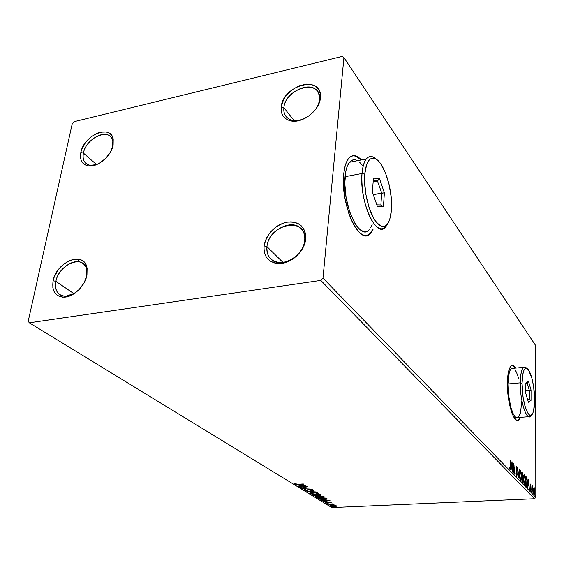 <?xml version="1.0" encoding="UTF-8"?>
<svg xmlns="http://www.w3.org/2000/svg" width="564" height="564" viewBox="0 0 564 564"><rect width="100%" height="100%" fill="white"/><g stroke="black" fill="none" stroke-linecap="round" stroke-linejoin="round"><path stroke-width="0.85" d="M266.962 246.637C266.476 256.507 271.065 261.837 280.717 262.62C291.525 262.887 303.848 251.495 304.694 240.426L305.646 239.073C304.722 251.283 291.116 263.853 279.201 263.55C268.577 262.683 263.536 256.81 264.086 245.932L266.962 246.637L283.015 262.464L266.962 246.637C268.196 230.309 292.371 217.824 301.423 229.076C304.024 232.058 305.117 235.844 304.694 240.426C303.756 256.627 279.857 269.345 270.649 258.777C267.653 255.647 266.419 251.6 266.962 246.637L264.086 245.932L264.967 241.9L266.596 237.895L268.901 234.074L275.197 227.539L278.954 225.064L282.938 223.252L286.991 222.167L290.975 221.849L294.739 222.329L298.13 223.584L301.021 225.572L303.298 228.223L304.87 231.444L305.667 235.103L305.646 239.073L304.821 243.19L303.199 247.3L300.859 251.227L294.394 257.931L290.531 260.448L286.449 262.253L282.303 263.296L278.271 263.529L274.499 262.951L271.143 261.59L268.323 259.503L266.137 256.775L264.678 253.518L263.987 249.859L264.086 245.932C266.751 233.757 274.203 225.868 286.434 222.265C298.575 220.975 305.011 226.206 305.737 237.952L305.646 239.073L304.694 240.426L304.772 239.411C306.654 216.118 268.718 223.852 266.962 246.637M283.882 107.703C283.361 114.443 286.223 118.659 292.469 120.343C296.784 121.182 301.38 120.287 306.245 117.672C297.496 121.972 290.742 121.57 286.004 116.473C284.2 114.083 283.495 111.157 283.882 107.703L294.14 120.597L283.882 107.703C284.954 92.355 310.397 79.933 317.581 91.495L319.231 95.217L319.471 99.645L320.394 98.037C319.591 110.636 302.226 123.897 290.629 120.858C283.755 118.997 280.618 114.351 281.203 106.934L283.882 107.703L281.203 106.934L283.509 99.772L285.659 96.289L291.56 90.162L298.842 85.89L306.428 84.106L309.981 84.262L313.189 85.108L315.939 86.637L318.103 88.781L319.605 91.467L320.387 94.59L320.394 98.037L319.64 101.668L315.967 108.915L309.918 115.197L302.452 119.512L294.753 121.197L291.186 120.964L288.007 120.026L285.321 118.412L283.241 116.205L281.831 113.484L281.147 110.354L281.203 106.934C282.881 84.868 322.552 74.645 320.458 97.304L319.471 99.645C318.97 103.847 317.038 107.872 313.676 111.721C317.038 107.872 318.97 103.847 319.471 99.645L319.999 100.364L319.527 98.982C321.452 78.403 285.391 87.631 283.882 107.703M83.401 153.105C82.245 160.141 84.628 164.23 90.543 165.379L96.98 164.476C92.348 166.049 88.64 165.689 85.869 163.398C83.338 161.015 82.513 157.582 83.401 153.105L96.585 164.61L83.401 153.105C85.594 140.485 103.698 129.325 110.438 136.573C112.765 138.892 113.533 142.191 112.744 146.464L113.131 145.103C111.277 155.988 97.819 167.423 88.661 165.957C82.147 164.688 79.538 160.183 80.821 152.442L83.401 153.105L80.821 152.442L81.822 149.136L85.474 142.629L90.839 137.059L97.114 133.252L100.307 132.202L106.208 132.011L108.697 132.885L110.734 134.38L112.25 136.432L113.174 138.97L113.131 145.103L110.579 151.85L105.898 158.146L99.835 163.01L96.571 164.646L90.226 166.042L87.399 165.738L84.938 164.787L82.95 163.229L81.505 161.121L80.652 158.554L80.821 152.442C83.754 135.148 110.826 123.798 113.216 139.153L113.131 145.103L112.553 147.31L112.828 141.049C110.678 127.09 86.052 137.376 83.401 153.105M55.885 281.358C54.525 290.827 57.916 295.79 66.051 296.262L75.231 292.942C69.238 296.699 64.077 297.256 59.742 294.619C56.026 291.807 54.736 287.386 55.885 281.358L73.983 293.717L55.885 281.358C58.254 268.175 75.167 256.965 83.007 263.522C86.433 266.278 87.631 270.544 86.616 276.304L86.962 275.176C85.037 285.99 73.651 297.031 64.289 297.172C55.328 296.65 51.606 291.172 53.122 280.759L55.885 281.358L53.122 280.759L54.229 277.058L58.155 269.93L63.838 264.03L70.451 260.216L77.007 259.073L79.961 259.581L82.541 260.801L84.642 262.683L86.186 265.158L87.117 268.147L86.962 275.176L84.184 282.677L79.193 289.487L72.77 294.528L65.932 297.009L62.696 297.157L59.742 296.565L57.197 295.261L55.152 293.294L53.686 290.756L52.84 287.739L53.122 280.759C56.351 262.07 83.232 250.839 86.849 266.991L86.962 275.176L86.158 278.158L86.694 276.36L86.518 268.88C83.246 254.188 58.797 264.368 55.885 281.358M353.332 155.727L356.434 156.411L361.052 160.014C358.126 156.82 355.299 155.41 352.57 155.805L352.57 155.805M373.234 229.054L370.442 233.461C360.121 246.962 340.24 205.113 343.688 174.459C344.4 167.071 346.042 161.755 348.623 158.498C352.331 154.31 356.596 154.797 361.411 159.943L356.793 156.341L353.698 155.657L350.822 156.524L348.284 158.935L346.19 162.834L344.632 168.072L343.688 174.459L343.406 181.728L344.858 197.71L348.749 213.319L351.407 220.15L354.396 225.967L357.59 230.535L360.847 233.693L364.048 235.35L367.058 235.47L369.78 234.074L372.106 231.254M515.165 367.502L512.204 365.486L513.677 365.987M507.374 382.935C507.607 373.319 508.975 367.594 511.485 365.761C512.866 364.993 514.326 365.768 515.849 368.08L513.938 365.958L512.486 365.458L511.125 366.015L509.905 367.622L508.101 373.742L507.593 378.028L507.473 388.251L508.566 399.256L512.034 413.334L513.494 416.606L516.518 420.236L517.963 420.469L519.289 419.651L520.65 417.353L518.464 420.293C513.663 423.698 506.944 401.568 507.374 382.935M342.27 56.414L74.032 121.69L72.305 123.488L28.2 321.283L29.321 322.812L320.803 280.414L534.482 498.745L331.822 507.586L29.321 322.812L320.803 280.414L322.989 278.151L343.927 57.577L535.722 345.633L535.8 497.385L322.989 278.151L343.927 57.577L342.27 56.414L74.032 121.69L72.305 123.488L28.2 321.283L29.321 322.812L331.822 507.586L534.482 498.745L535.8 497.385L535.722 345.633L343.927 57.577L342.27 56.414M533.741 488.255L533.65 492.273L534.411 494.684L534.848 489.954L534.334 487.789L533.741 488.255L533.558 490.426L534.256 494.6L534.947 491.886L534.764 489.326L534.256 487.691L533.741 488.255M532.085 492.238L532.761 486.344L532.508 485.949L532.282 486.711L532.092 485.526L532.085 492.238L532.761 486.344L532.529 485.928L532.282 486.711L532.092 485.526L532.085 492.238M530.752 483.997L530.386 485.646L530.914 489.608L530.689 490.081L530.421 489.094L530.308 489.608L530.802 490.99L530.872 484.208L530.386 485.371L530.928 489.242L530.759 490.109L530.421 489.094L530.308 489.608L530.837 490.983L531.119 489.411L530.752 483.997M526.438 486.401L526.987 486.471L527.269 485.498L527.389 481.036L526.952 478.082L525.867 476.446L525.838 485.773L526.854 486.584L527.439 482.883L526.875 477.849L525.867 476.446L525.838 485.773L526.438 486.401M521.919 481.726L522.779 482.276L523.089 480.486L522.863 474.268L521.968 472.301L521.919 481.726L522.68 482.361L523.089 480.246L522.941 475.671L521.968 472.301L521.919 481.726M518.295 477.976L519.261 469.424L518.33 475.692L517.491 467.542L518.295 477.976L519.261 469.424L518.33 475.692L517.491 467.542L518.295 477.976M513.487 472.999L513.543 465.829L514.876 474.444L514.953 464.849L514.685 471.772L513.353 463.15L513.268 472.78L513.543 465.829L514.876 474.444L514.953 464.849L514.685 471.772L513.353 463.15L513.487 472.999M510.441 466.562L510.258 468.726L509.694 467.436L509.574 468.071L510.138 469.791L510.596 468.825L510.505 460.118L510.201 468.783L509.694 467.436L509.574 468.071L510.293 469.826L510.66 466.886L510.505 460.118L510.441 466.562M511.985 461.697L510.991 470.418L511.548 467.859L512.338 468.684L512.838 472.329L512.027 461.733L510.991 470.418L511.548 467.859L512.338 468.684L512.838 472.329L511.985 461.697M516.561 476.432L517.16 474.211L516.37 467.88L516.638 467.373L517.167 468.571L516.539 466.336L516.145 468.494L516.941 474.493L516.511 475.374L516.13 473.386L516.243 475.685L516.744 476.495L517.16 474.437L516.356 468.289L516.539 467.337L517.167 468.571L516.645 466.4L516.145 468.106L516.948 474.204L516.553 475.431L515.954 473.689L516.561 476.432M519.472 474.458L519.846 478.787L520.361 480.331L520.939 480.465L521.531 476.996L521.164 472.223L520.128 470.482L519.493 473.619L520.791 480.591L521.538 476.573L520.523 470.524L519.472 474.458M523.434 478.61L523.984 483.63L524.88 484.539L525.436 481.501L525.084 476.376L524.069 474.669L523.455 477.779L524.731 484.673L525.451 480.676L524.457 474.705L523.434 478.61M528.538 479.28L527.692 487.698L528.179 485.209L528.898 485.956L529.363 489.425L528.574 479.315L527.692 487.698L528.179 485.209L528.898 485.956L529.363 489.425L528.538 479.28M531.478 490.955L531.669 491.914L531.478 490.955M532.952 492.485L533.142 493.437L532.952 492.485M535.328 494.945L535.532 495.89L535.328 494.945M334.706 505.429L331.456 505.436L330.342 505.971L332.302 506.564L335.474 506.542L336.581 506.007L334.706 505.429L332.407 505.351L330.518 506.127L336.236 506.373L336.412 505.859L334.706 505.429M327.374 504.131L334.036 504.427L332.541 504.089L333.098 503.871L327.374 504.131L334.001 504.498L332.541 504.089L333.098 503.871L327.374 504.131M331.209 502.637L325.075 502.707L327.183 503.187L331.209 502.637L329.15 502.369L327.162 503.003L325.393 502.475L325.216 502.876L327.48 503.18L331.209 502.637M318.942 498.971L323.193 499.718L327.19 498.978L325.992 498.04L318.04 498.421L318.942 498.971L318.829 498.386L318.942 498.971L324.272 499.69L327.169 499.077L325.992 498.04L318.04 498.421L318.942 498.971M312.216 494.854L315.332 495.805L321.057 495.15L320.225 494.459L312.216 494.854L316.2 495.798L321.057 495.143L320.225 494.459L312.216 494.854M306.83 491.554L316.235 491.97L308.797 491.477L313.619 490.342L306.879 491.589L316.235 491.97L308.797 491.477L313.619 490.342L306.83 491.554M299.695 487.19L305.751 486.866L301.761 488.452L309.89 488.022L303.502 488.149L307.535 486.556L299.378 486.993L305.751 486.866L301.761 488.452L309.89 488.022L303.502 488.149L307.535 486.556L299.695 487.19M297.877 484.25L295.881 484.25L294.634 483.602L294.486 484.138L296.227 484.504L303.665 484.152L297.877 484.25L294.634 483.602L294.486 484.138L298.123 484.455L303.34 483.954L297.877 484.25M305.526 485.308L296.001 484.927L299.399 485.266L300.57 485.985L298.737 486.605L305.526 485.308L296.001 484.927L299.399 485.266L300.57 485.985L298.737 486.605L305.526 485.308M304.045 489.989L306.696 490.419L310.045 489.425L311.638 489.545L311.25 489.989L311.991 490.116L312.724 489.735L309.657 489.235L306.196 490.215L304.856 489.933L305.561 489.474L304.898 489.34L304.045 489.989L304.088 489.58L304.045 489.989L307.091 490.405L310.313 489.404L311.751 489.601L311.25 489.989L311.991 490.116L312.71 489.792L309.967 489.214L306.795 490.215L304.856 489.933L305.561 489.474L304.898 489.34L304.045 489.989M312.519 492.4L309.594 493.119L310.961 493.951L315.607 494.283L318.575 493.556L317.194 492.724L313.647 492.372L309.608 493.098L309.876 493.556L315.607 494.283L318.568 493.578L318.3 493.119L312.519 492.4M318.392 496.024L315.48 496.722L316.82 497.54L321.417 497.864L324.37 497.159L323.017 496.341L319.513 495.996L315.487 496.715L315.748 497.152L321.417 497.864L324.363 497.173L324.103 496.729L318.392 496.024M329.94 500.501L320.81 500.12L324.053 500.437L325.125 501.093L323.306 501.643L329.989 500.529L320.81 500.12L324.053 500.437L325.125 501.093L323.306 501.643L329.94 500.501M327.007 503.546L327.945 503.737L327.007 503.546M329.214 504.9L330.144 505.083L329.214 504.9M332.767 507.078L333.691 507.262L332.767 507.078M77.416 259.102L79.489 261.929M517.576 420.511L520.382 417.374L519.021 419.672L517.576 420.511M366.692 235.526L370.083 233.517L372.874 229.118M369.413 234.138L370.442 233.461M295.233 483.87L294.556 483.644L295.233 483.87M294.535 483.658L294.486 484.138L294.535 483.658M301 485.689L300.591 485.759L301 485.689M300.619 485.477L300.57 485.985L299.992 485.089L300.619 485.477M303.573 485.435L301.275 485.858L300.379 485.308L303.594 485.23L301.275 485.858L300.379 485.308L303.573 485.435M306.231 486.626L305.758 486.81L306.231 486.626M303.545 487.705L303.502 488.149L303.545 487.705M303.531 487.86L303.079 487.881L303.531 487.86M312.428 489.481L311.991 490.116L311.836 489.58L312.428 489.481M309.128 489.312L309.03 489.855L309.079 489.348L308.219 489.749L309.128 489.312M304.779 489.728L304.186 489.538L304.779 489.728M318.456 493.232L317.666 493.535L318.456 493.232M310.468 493.303L309.918 493.056L309.876 493.556L309.918 493.056L310.468 493.303M310.475 493.162L312.844 492.386L316.587 492.851L317.617 493.599L315.015 494.106L311.568 493.824L310.475 493.162L312.83 492.591L317.483 493.169L317.518 492.802L317.673 493.521L315.311 494.092L310.686 493.507L310.51 492.795M317.729 492.865L317.687 493.366M320.803 494.811L320.19 494.924L320.803 494.811M317.645 495.086L317.151 494.607L320.021 494.875L320.056 494.466L320.176 495.093L319.379 495.27L317.13 494.811L319.725 494.48L320.19 495.058L317.624 495.079L317.602 495.453M317.553 495.051L316.869 495.241L317.553 495.051M313.337 494.981L313.006 495.34L313.006 494.811L313.337 494.981M316.848 495.248L315.156 495.601L313.337 495.002L316.489 494.642L316.855 495.361L315.896 495.608L313.337 495.002L316.326 494.649L316.848 495.248L316.869 494.713M324.251 496.835L323.475 497.124L324.251 496.835M316.341 496.898L315.791 496.658L315.748 497.152L315.791 496.658L316.341 496.898M323.299 496.778L323.482 497.117L321.12 497.681L316.355 496.764L318.716 496.01L323.299 496.778L323.327 496.419L323.172 497.349L320.528 497.702L316.333 496.849L319.287 496.186L323.299 496.778M316.355 496.764L316.383 496.405M327.035 498.738L326.281 498.985L327.035 498.738M325.936 498.04L326.33 498.428L325.936 498.04M319.153 498.562L325.689 498.054L326.288 498.921L326.33 498.428L326.267 499.027L323.976 499.514L320.465 499.239L319.168 498.364L325.47 498.266L326.112 499.161L323.553 499.528L320.853 499.337L319.153 498.562M325.513 500.797L325.146 500.853L325.513 500.797M325.167 500.606L325.125 501.093L324.631 500.275L325.167 500.606M328.058 500.599L325.809 500.98L324.991 500.472L328.072 500.423L325.809 500.98L324.991 500.472L328.058 500.599M330.99 502.538L330.948 503.017L330.99 502.538M330.948 502.524L330.596 502.482L330.948 502.524M328.749 502.397L328.713 502.82L328.749 502.397M328.685 502.404L328.276 503.081L327.987 502.651L328.685 502.404M325.837 502.58L325.456 502.482L325.837 502.58M336.384 505.845L336.236 506.373L336.271 505.887L335.834 506.007L336.384 505.845M331.096 505.859L330.574 505.647L332.697 505.344L335.827 506.091L334.198 506.458L331.216 506.091L332.316 505.548L335.735 505.605L335.481 506.282L332.57 506.416L331.216 506.091L331.124 505.492M330.553 505.661L330.518 506.127L330.553 505.661M322.989 278.151L535.8 497.385L534.482 498.745L320.803 280.414L322.989 278.151M510.039 468.79L509.934 469.481L510.039 468.79M509.722 468.776L510.11 468.754L509.722 468.776M511.915 467.619L511.964 468.296L511.915 467.619M511.351 467.267L512.26 467.598L511.351 467.267M511.985 464.038L512.26 467.598L511.386 466.978L511.985 464.038L512.26 467.598L511.654 466.964L511.985 464.038M516.194 475.452L516.553 475.431L516.194 475.452M516.271 466.752L516.427 467.344L516.271 466.752M516.546 475.48L516.405 476.178L516.546 475.48M520.071 470.545L520.523 470.524L520.071 470.545M520.029 470.609L520.41 471.412L520.029 470.609M520.727 479.583L520.438 480.429L520.727 479.583M520.53 471.497L521.333 476.354L520.734 479.583L520.029 479.527L520.48 479.506L519.472 474.676L520.297 471.419L521.009 472.759L521.319 477.031L520.671 479.597L519.684 475.36L519.888 472.244L520.53 471.497M520.05 479.619L520.607 479.59M519.853 471.441L520.297 471.419M521.968 472.717L522.342 472.702L521.968 472.717M521.968 472.949L522.186 473.499L521.968 472.949M522.334 476.742L522.144 477.433L522.687 477.405L522.151 477.461L522.334 476.742M522.49 481.36L522.32 482.142L522.49 481.36M522.165 473.478L522.736 475.473L522.504 476.735L521.947 476.622L522.165 473.478L522.722 474.916L522.447 476.742L522.165 473.478M521.947 476.77L522.44 476.735M522.151 477.461L522.884 480.034L522.631 481.353L521.926 481.233L522.363 481.212L521.926 480.979L521.94 477.468L522.645 478.194L522.877 480.387L522.659 481.339L522.13 480.965L522.151 477.461M521.926 481.332L522.567 481.353M524.019 474.726L524.457 474.705L524.019 474.726M523.97 474.796L524.337 475.586L523.97 474.796M524.661 483.679L524.379 484.504L524.661 483.679L523.984 483.616L524.428 483.595L523.434 478.829L524.238 475.593L525.253 480.465L524.668 483.672M524.012 483.708L524.555 483.679M525.867 476.883L526.261 476.862L525.867 476.883M525.867 477.052L526.339 477.877L526.875 477.849L526.353 477.927L525.867 477.052M526.727 485.576L526.48 486.436L526.727 485.576L525.838 485.266L526.254 485.244L525.867 477.616L526.769 478.61L527.241 482.678L526.79 485.562L525.838 485.033L526.064 477.609L527.15 480.514L526.755 485.569M525.838 485.392L526.24 485.59M528.475 484.941L528.524 485.576L528.475 484.941M527.996 484.652L528.813 484.92L527.996 484.652M528.546 481.522L528.813 484.92L528.031 484.356L528.546 481.522L528.813 484.92L528.264 484.349L528.546 481.522M530.562 490.116L530.505 490.532L530.562 490.116M532.346 486.365L532.761 486.344L532.346 486.365M533.847 487.888L534.059 488.459L533.847 487.888M533.699 488.509L534.256 488.509L534.764 491.688L534.397 493.831L533.904 493.796L534.256 493.775L533.558 490.645L534.115 488.459M534.045 488.516L534.735 490.772L534.482 493.754L533.777 491.547L534.03 488.544M525.253 480.465L524.788 483.574L523.935 482.248L523.653 478.152L524.273 475.579L525.006 477.292L525.253 480.465M356.793 160.345L357.513 160.712C354.488 159.048 351.823 159.57 349.518 162.277C347.17 165.21 345.676 170.025 345.041 176.722L361.989 173.5L364.725 174.248C366.05 162.051 369.49 156.834 375.046 158.604C384.105 161.833 393.066 190.442 391.458 209.766L391.226 197.534L389.104 184.583L385.388 172.704L380.573 163.623L377.958 160.578L375.328 158.731L372.797 158.16L370.449 158.914L368.391 160.994L366.699 164.328L364.725 174.248L364.527 180.452L365.782 194.065L369.018 207.39L373.678 218.24L376.301 222.188L378.987 224.937L381.616 226.411L384.091 226.566L386.326 225.424L388.236 223.048L389.759 219.544L391.458 209.766L390.859 214.99C387.877 228.131 382.589 229.929 374.997 220.383C368.264 210.464 363.47 189.173 364.725 174.248L361.989 173.5C361.27 189.638 364.111 204.57 370.52 218.296C377.231 229.936 382.871 231.917 387.447 224.232L385.579 227.024C376.611 239.256 359.127 201.214 361.989 173.5L345.041 176.722C341.953 204.267 359.832 241.935 369.152 229.724L368.489 230.345M361.989 173.5C362.581 166.768 364.006 161.938 366.262 158.999C369.131 155.601 372.473 155.685 376.273 159.252L372.994 156.975C367.086 155.079 363.413 160.585 361.989 173.5M384.387 192.846L383.421 206.657L377.443 206.516L372.367 192.155L373.431 178.118L379.473 178.675L384.387 192.846L379.473 178.675L373.431 178.118L372.367 192.155L377.443 206.516L383.421 206.657L384.387 192.846L373.248 194.643L381.715 193.128L380.869 204.972L376.858 204.859L380.869 204.972L383.421 206.657L380.869 204.972L381.715 193.128L384.387 192.846M354.009 159.753L351.428 160.564L349.144 162.756L347.269 166.267L345.88 170.984L344.787 183.251L346.092 197.576L349.574 211.571L354.643 222.949L357.505 227.066L360.438 229.929L363.315 231.444L366.036 231.571M370.597 227.821L372.282 224.127M362.518 165.456L359.663 162.277M373.241 180.614L377.485 180.981L373.156 181.784L377.485 180.981L381.715 193.128L377.485 180.981L379.473 178.675L377.485 180.981L373.241 180.614M513.177 368.341L511.611 368.496C509.341 370.146 508.108 375.307 507.903 383.978L520.269 382.85L522.038 383.231C522.349 372.198 524.069 367.333 527.199 368.637C530.964 370.781 534.742 386.89 534.644 399.975L533.622 386.622L531.944 378.388L528.517 369.991L526.106 368.292L524.999 368.778L524.019 370.16L523.202 372.388L522.038 383.231L523.082 397.126L524.851 405.643L527.157 411.946L528.405 413.948L529.638 415.076L530.823 415.301L532.846 413.074L533.614 410.726L534.644 399.975C534.623 405.847 534.023 410.204 532.86 413.038C529.335 422.711 521.693 402.259 522.038 383.231L520.269 382.85C519.902 402.322 527.58 423.775 531.464 415.012L530.054 416.627C525.895 419.701 519.98 399.679 520.269 382.85L507.903 383.978C507.515 400.729 513.557 420.638 517.893 417.564L528.715 416.726M527.199 368.637L525.775 367.418C522.447 366.022 520.614 371.161 520.269 382.85C520.424 374.136 521.594 368.955 523.766 367.305L526.536 368.073M531.041 390.006L531.027 400.384L528.433 402.259L525.824 393.559L525.867 383.048L528.489 381.363L531.041 390.006L528.489 381.363L525.867 383.048L525.824 393.559L528.433 402.259L531.027 400.384L531.041 390.006L525.838 390.676L529.328 390.373L529.307 399.277L527.58 399.418L529.307 399.277L527.855 400.313L529.307 399.277L531.027 400.384L529.307 399.277L529.328 390.373L531.041 390.006M512.493 368.229L511.266 368.743L510.173 370.195L509.257 372.55L507.903 383.978L508.347 393.707L510.878 407.596L513.395 414.23L514.756 416.331L516.116 417.508L517.421 417.734L518.619 417.007L520.523 412.89L521.721 401.561M518.873 378.853L516.469 372.24L515.144 370.019M525.867 383.781L527.129 382.963L529.328 390.373L527.129 382.963L528.489 381.363L525.867 383.781M280.717 262.62L279.201 263.55M292.469 120.343L290.629 120.858M90.543 165.379L88.661 165.957M66.051 296.262L64.289 297.172M304.779 489.778L304.814 489.355M311.829 489.679L311.864 489.326M320.183 495.037L320.225 494.6M335.834 506.014L335.862 505.64M86.518 268.88L86.849 266.991M113.216 139.153L112.828 141.049M319.527 98.982L320.458 97.304M304.772 239.411L305.737 237.952M510.159 468.783L509.729 468.811M516.617 475.473L516.201 475.494M516.539 467.337L516.173 467.359M524.238 475.593L523.695 475.621M534.334 493.831L533.918 493.852M349.518 162.277L366.262 158.999M372.994 156.975L375.046 158.604M511.611 368.496L523.766 367.305"/></g></svg>

